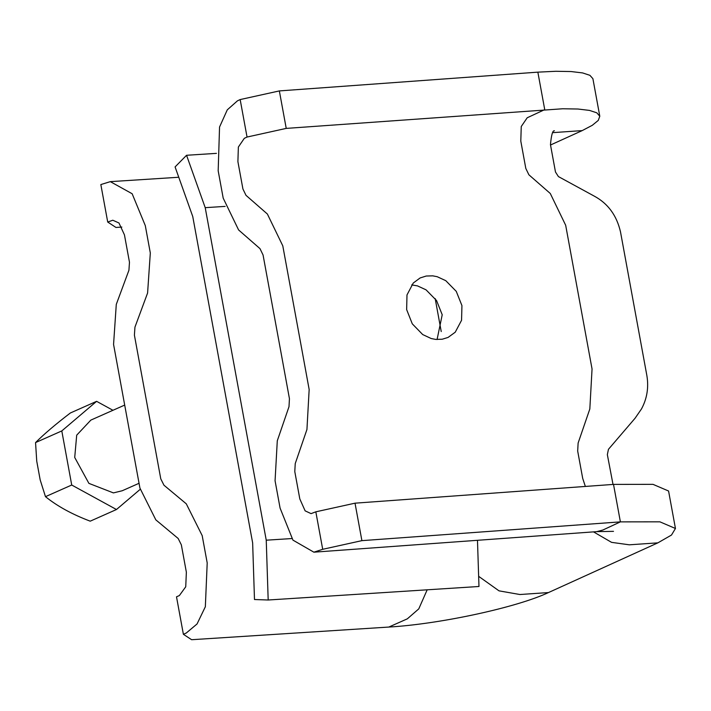 <?xml version="1.0" encoding="UTF-8"?>
<svg xmlns="http://www.w3.org/2000/svg" width="711" height="711" viewBox="0 0 711 711"><rect width="100%" height="100%" fill="white"/><g stroke="black" fill="none" stroke-linecap="round" stroke-linejoin="round"><path stroke-width="1.07" d="M435.176 298.567L441.229 331.557M477.481 540.298L478.974 586.486L268.18 600.004L254.485 599.524L252.645 542.893L192.752 216.535L175.084 166.925L186.558 155.274L205.212 207.665L266.243 540.191L268.18 600.004M291.821 538.556L266.243 540.191M225.147 206.394L205.212 207.665M216.446 153.363L186.558 155.274M140.174 489.355L116.462 509.52L90.217 521.172C72.229 514.382 57.315 506.223 45.477 496.669L40.18 479.907L36.741 461.163L35.55 442.58C44.073 434.074 55.68 424.209 70.362 412.984L96.607 401.333L112.96 410.283M116.462 509.52L71.722 485.026L45.477 496.669M35.55 442.58L61.795 430.928L96.607 401.333M61.795 430.928L71.722 485.026M139.054 483.284L122.212 490.759L113.413 492.901L88.902 483.373L74.717 457.466L76.699 435.168L90.857 420.094L124.701 405.074M322.705 549.301L315.826 511.822L311.071 513.626L305.126 510.845L299.811 498.935L294.789 471.589L295.234 463.59L306.939 429.506L309.161 389.521L300.726 343.422L282.782 245.828L267.389 214.038L245.997 195.338L242.922 188.984L237.901 161.637L238.363 147.044L244.326 138.316L247.046 137.045L240.167 99.567L237.447 100.838L227.28 109.85L219.548 127.029L218.179 170.809L223.201 198.156L238.594 229.946L259.986 248.637L263.061 255L281.014 352.594L289.439 398.693L288.995 406.692L277.29 440.784L275.068 480.76L280.09 508.107L292.941 540.12L313.871 552.18L322.705 549.301L361.899 540.644L355.02 503.175L315.826 511.822M100.838 184.567L107.717 222.045L112.791 220.223L118.968 222.987L124.452 234.888L129.473 262.235L128.931 270.233L116.284 304.388L113.564 344.408L131.473 442.02L139.934 488.102L155.825 519.857L178.168 538.485L181.341 544.839L186.362 572.186L185.74 586.788L179.376 595.551L176.506 596.822L183.385 634.301L186.255 633.03L197.045 623.974L205.346 606.75L207.203 562.934L202.182 535.587L186.291 503.832L163.957 485.204L160.775 478.85L155.469 449.939L134.406 335.157L134.948 327.149L147.595 293.003L150.314 252.983L145.302 225.636L132.148 193.739L110.321 181.643L100.838 184.567M183.385 634.301L191.614 639.713L388.819 627.058C439.745 624.125 516.844 607.47 548.474 592.565L657.862 542.857L671.486 535.045L675.45 528.486L659.897 521.83L620.392 521.874L361.899 540.644M550.518 145L582.202 130.602L592.263 125.323L598.28 120.399L599.791 116.231L592.894 78.672L589.908 75.33L582.629 72.931L571.084 71.544L555.824 71.287L537.854 72.149L279.352 90.919L240.167 99.567M411.678 284.915L417.49 285.884L426.058 289.848L436.536 300.531L442.215 314.76L437.078 339.52M675.45 528.486L668.571 491.008L653.018 484.351L613.513 484.395L355.02 503.175M599.791 116.231L596.787 112.809L589.508 110.409L577.963 109.023L562.703 108.765L286.231 128.398L279.352 90.919M247.046 137.045L286.231 128.398M461.937 305.588L456.258 291.359L445.779 280.676L437.212 276.712L432.777 275.85L426.218 276.028L420.112 277.957L413.251 283.04L406.985 294.941L406.648 309.605L412.291 323.852L422.707 334.561L431.23 338.543L435.665 339.405L442.224 339.227L448.081 337.423L455.236 332.206L461.563 320.27L461.937 305.588M107.717 222.045L115.955 227.458L121.857 227.076M657.862 542.857L629.297 544.813L611.558 542.351L593.507 531.872M313.871 552.18L596.76 531.641L602.875 530.024L620.392 521.874L613.513 484.395M585.357 486.448L582.7 478.396L577.679 451.05L578.123 443.051L589.828 408.967L592.05 368.982L565.68 225.28L550.287 193.49L528.895 174.799L525.811 168.445L520.799 141.098L521.252 126.505L527.215 117.768L544.733 109.627L537.854 72.149M582.202 130.602L552.865 132.637M478.645 576.328L499.015 590.85L519.901 594.52L548.474 592.565M427.178 589.81L418.77 608.883L407.332 618.837L388.819 627.058M596.76 531.641L613.495 531.348M613.015 484.44L607.345 454.613L608.465 449.29L635.056 418.264L641.491 408.941C647.063 398.587 648.85 387.451 646.868 375.559L620.499 231.866C616.695 215.424 607.958 203.515 594.289 196.138L558.411 176.577L555.478 172L550.456 144.653C551.372 134.823 552.705 130.211 554.447 130.815M178.763 177.252L110.321 181.643"/></g></svg>
